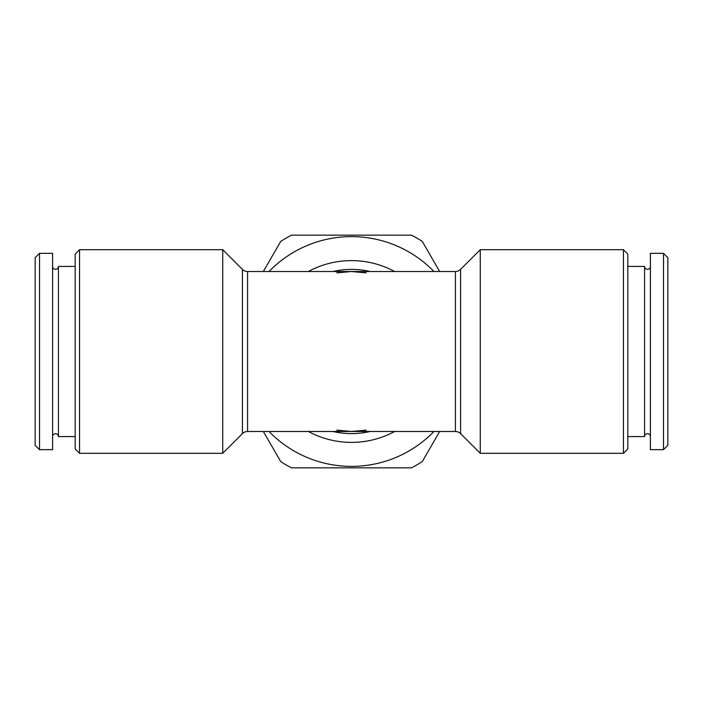 <?xml version="1.0" encoding="UTF-8"?>
<svg xmlns="http://www.w3.org/2000/svg" width="703" height="703" viewBox="0 0 703 703"><rect width="100%" height="100%" fill="white"/><g stroke="black" fill="none" stroke-linecap="round" stroke-linejoin="round"><path stroke-width="1.05" d="M650.398 266.463A2.909 2.909 0 0 1 647.489 269.328A2.909 2.909 0 0 1 644.581 266.419L644.581 436.581A2.909 2.909 0 0 1 647.489 433.672A2.909 2.909 0 0 1 650.398 436.537M52.602 266.463A2.909 2.909 0 0 0 55.511 269.328A2.909 2.909 0 0 0 58.419 266.419L58.419 436.581A2.909 2.909 0 0 0 55.511 433.672A2.909 2.909 0 0 0 52.602 436.537M242.43 433.619L242.43 269.381L222.746 249.697L222.746 453.303L242.43 433.619A7.267 7.267 0 0 1 247.57 431.484L247.57 271.516L351.5 271.516L366.219 272.878M366.219 430.122L351.5 431.484L455.43 431.484A7.267 7.267 0 0 1 460.57 433.619L480.254 453.303L480.254 249.697L460.57 269.381A7.267 7.267 0 0 1 455.43 271.516L351.5 271.516L336.781 272.878M308.327 271.516A90.898 90.898 0 0 1 394.673 271.516M394.673 431.484A90.898 90.898 0 0 1 308.327 431.484M336.781 430.122L351.5 431.484L247.57 431.484M242.43 269.381A7.267 7.267 0 0 0 247.57 271.516M623.456 249.697L627.814 254.064L627.814 448.936L623.456 453.303L623.456 249.697L480.254 249.697M623.456 453.303L480.254 453.303M222.746 453.303L79.544 453.303L75.186 448.936L75.186 254.064L79.544 249.697L222.746 249.697M644.581 436.581L627.814 436.581M644.581 266.419L627.814 266.419M663.491 449.665L650.398 449.665L650.398 253.335L663.491 253.335L667.85 257.693L667.85 445.307L663.491 449.665L663.491 253.335M58.419 436.581L75.186 436.581M58.419 266.419L75.186 266.419M39.509 253.335L39.509 449.665L52.602 449.665L52.602 253.335L39.509 253.335L35.15 257.693L35.15 445.307L39.509 449.665M269.029 431.484A114.888 114.888 0 0 0 433.971 431.484M433.971 271.516A114.888 114.888 0 0 0 269.029 271.516M439.665 431.484L422.275 461.599A130.89 130.89 0 0 1 411.466 467.846L291.534 467.846A130.89 130.89 0 0 1 280.725 461.599L263.335 431.484M263.335 271.516L280.725 241.401A130.89 130.89 0 0 1 291.534 235.154L411.466 235.154A130.89 130.89 0 0 1 422.275 241.401L439.665 271.516M79.544 453.303L79.544 249.697M460.57 433.619L460.57 269.381M332.923 271.516A82.119 82.119 0 0 1 370.077 271.516M370.077 431.484A82.119 82.119 0 0 1 332.923 431.484M455.43 431.484L455.43 271.516"/></g></svg>
